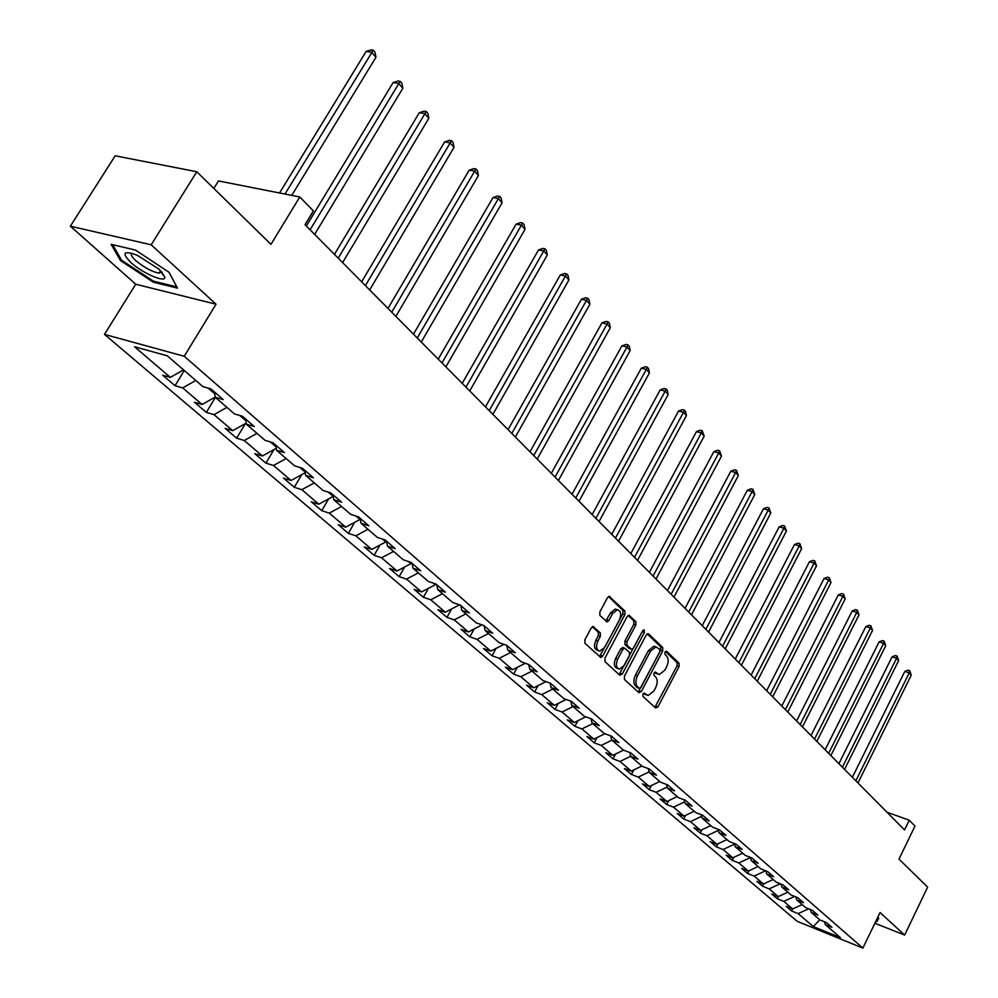 <?xml version="1.0" encoding="UTF-8"?>
<svg xmlns="http://www.w3.org/2000/svg" width="998" height="998" viewBox="0 0 998 998"><rect width="100%" height="100%" fill="white"/><g stroke="black" fill="none" stroke-linecap="round" stroke-linejoin="round"><path stroke-width="1.5" d="M642.924 694.034L642.937 696.392L655.611 708.006L657.969 706.834L679.064 666.614L679.064 663.271L666.676 651.32L665.03 652.093L665.017 654.463L666.639 656.01C668.697 658.643 668.685 662.223 666.627 666.776L664.868 670.145L659.266 674.586L655.237 672.028L654.002 673.014L654.002 675.372L655.649 676.906C657.719 679.501 657.719 683.081 655.649 687.659L653.877 691.04L648.139 695.544L644.184 693.049L642.924 694.034M593.798 626.794L591.24 627.917L584.878 639.755L584.928 643.298L600.871 657.545L602.705 656.123L624.935 614.543L624.91 611.038L609.217 596.355L607.47 597.752L599.848 611.936L599.885 615.479L607.096 621.904L608.88 620.494L612.635 613.483L617.313 609.753C620.931 610.813 621.617 614.219 619.396 619.933L604.738 647.34L599.848 651.145C596.317 650.01 595.669 646.629 597.889 640.99L600.347 636.4L600.322 632.869L592.924 626.507M874.897 923.237L904.65 935.076L927.629 887.122L898.998 859.091L914.991 826.082L909.278 820.231L904.55 829.962L305.039 224.675L313.384 210.89L299.787 196.98L218.475 180.925L213.822 188.41M151.185 244.809L70.371 226.184L135.74 284.218L216.017 304.215L151.185 244.809L196.793 171.743L270.969 244.348L299.787 196.98M216.017 304.215L184.231 356.274L862.871 948.1L797.202 921.329L104.478 334.38L184.231 356.274M904.65 935.076L880.061 912.546L862.871 948.1M624.449 676.07L624.474 679.501L638.92 692.724L641.327 691.552L662.747 650.921L662.747 647.54L648.638 633.917L646.217 635.027L624.449 676.07M619.82 675.234L604.975 661.649L604.938 658.169L627.118 616.639L628.852 615.255L635.826 621.567L635.838 625.035L626.956 641.739L626.969 645.195L631.784 649.374L633.555 647.976L642.762 630.661L643.972 629.688L644.459 632.295L622.278 674.087L619.82 675.234M70.371 226.184L115.182 155.8L196.793 171.743M184.281 370.507L175.012 385.702L182.696 387.91L202.095 404.477L194.423 402.231L206.349 412.386L214.009 414.644L232.746 430.662L225.111 428.367L236.638 438.184L244.261 440.492L262.387 455.974L254.777 453.641L265.942 463.147L273.527 465.492L291.067 480.475L283.494 478.104L294.298 487.298L301.845 489.681L318.824 504.19L311.289 501.782L321.755 510.689L329.265 513.109L345.707 527.156L338.222 524.723L348.352 533.356L355.824 535.801L371.767 549.411L364.32 546.954L374.138 555.325L381.573 557.782L397.029 570.993L389.619 568.511L399.138 576.619L406.535 579.114L421.53 591.914L414.158 589.406L423.401 597.291L430.749 599.798L445.308 612.223L437.972 609.703L446.954 617.35L454.265 619.883L468.386 631.946L461.101 629.401L469.821 636.824L477.081 639.369L490.804 651.095L483.568 648.538L492.026 655.748L499.25 658.306L512.585 669.695L505.387 667.126L513.621 674.137L520.794 676.719L533.755 687.784L526.607 685.202L534.616 692.026L541.752 694.608L554.352 705.374L547.241 702.779L555.025 709.416L562.124 712.011L574.374 722.49L567.313 719.882L574.898 726.332L581.934 728.939L593.872 739.131L586.861 736.524L594.234 742.811L601.233 745.419L612.847 755.349L605.873 752.729L613.059 758.854L620.02 761.462L631.335 771.13L624.411 768.51L631.41 774.473L638.308 777.093L649.336 786.511L642.45 783.892L649.274 789.705L656.135 792.325L666.889 801.506L660.052 798.874L666.701 804.538L673.513 807.17L683.992 816.115L677.193 813.482L683.68 819.009L690.454 821.641L700.671 830.361L693.922 827.729L700.247 833.118L706.971 835.75L716.938 844.258L710.239 841.638L716.414 846.89L723.088 849.523L732.819 857.818L726.157 855.199L732.183 860.326L738.819 862.958L748.313 871.067L741.701 868.435L747.589 873.45L754.176 876.069L763.445 883.991L756.883 881.359L762.622 886.249L769.171 888.881L778.228 896.616L771.704 893.983L777.305 898.761L783.817 901.381L792.662 908.941L791.664 910.987L798.126 913.607L813.345 926.606L840.353 937.609L825.334 924.622L831.945 927.304L826.569 922.651L819.944 919.969L811.212 912.422L817.873 915.104L812.372 910.338L805.698 907.656L796.766 899.922L803.465 902.616L797.826 897.726L791.115 895.044L781.958 887.135L788.707 889.817L782.931 884.814L776.17 882.132L766.788 874.023L773.587 876.718L767.674 871.591L760.863 868.896L751.257 860.6L758.106 863.282L752.043 858.03L745.182 855.336L735.326 846.828L742.225 849.523L736.013 844.133L729.101 841.439L719.009 832.719L725.945 835.413L719.57 829.887L712.609 827.192L702.255 818.248L709.241 820.93L702.717 815.266L695.706 812.572L685.077 803.39L692.113 806.085L685.414 800.271L678.353 797.577L667.45 788.158L674.536 790.84L667.65 784.877L660.539 782.183L649.349 772.502L656.484 775.197L649.411 769.059L642.263 766.377L630.761 756.447L637.947 759.116L630.686 752.829L623.476 750.147L612.847 755.349M175.012 385.702L162.674 375.186L170.371 377.381L134.53 346.755L167.252 355.799L202.968 386.663L210.927 388.933L223.203 399.574L215.244 397.279L234.555 413.97L242.489 416.291L254.328 426.558L246.419 424.225L265.069 440.343L272.953 442.713L284.405 452.63L276.533 450.248L294.56 465.829L302.406 468.237L313.472 477.83L305.637 475.41L323.078 490.492L330.887 492.925L341.59 502.206L333.794 499.749L350.672 514.344L358.444 516.814L368.811 525.796L361.051 523.314L377.394 537.435L385.116 539.943L395.158 548.638L387.449 546.118L403.267 559.803L410.951 562.336L420.669 570.769L413.01 568.224L428.354 581.485L435.989 584.042L445.407 592.213L437.798 589.643L452.668 602.505L460.265 605.087L469.397 613.009L461.825 610.414L476.258 622.889L483.805 625.496L492.663 633.181L485.14 630.574L499.15 642.687L506.647 645.294L515.255 652.754L507.782 650.135L521.38 661.899L528.828 664.531L537.186 671.766L529.763 669.134L542.974 680.561L550.372 683.193L558.493 690.242L551.108 687.597L563.945 698.687L571.305 701.345L579.189 708.193L571.866 705.524L584.341 716.315L591.652 718.984L599.324 725.633L592.039 722.976L604.177 733.468L611.437 736.137L618.897 742.612L611.662 739.93L623.476 750.147M791.664 910.987L786.175 906.321L792.662 908.941L802.155 904.587M208.233 388.172L214.77 393.836M195.783 380.463L182.696 387.91M215.219 397.054L202.095 404.477M215.244 397.279L214.533 392.052M239.794 415.505L245.907 420.794M226.92 407.371L214.009 414.644M246.244 423.102L232.746 430.662M246.419 424.225L245.645 419.035M270.283 441.902L275.997 446.855M257.022 433.382L244.261 440.492M276.221 448.314L262.387 455.974M276.533 450.248L275.722 445.096M299.749 467.426L305.076 472.042M286.127 458.544L273.527 465.492M305.188 472.728L291.067 480.475M305.637 475.41L304.789 470.308M328.242 492.101L333.195 496.393L318.824 504.19M314.295 482.895L301.845 489.681M333.794 499.749L332.908 494.684M355.812 515.978L359.904 519.521L360.253 518.923M341.553 506.46L329.265 513.109M359.904 519.521L345.707 527.156M361.051 523.314L360.128 518.274M382.496 539.095L385.789 541.939L386.326 540.991M367.975 529.289L355.824 535.801M385.789 541.939L371.767 549.411M387.449 546.118L386.488 541.128M408.357 561.475L410.877 563.67L411.413 562.735M393.574 551.42L381.573 557.782M410.877 563.67L397.029 570.993M413.01 568.224L412.024 563.271M433.406 583.169L435.215 584.753L435.677 583.942M418.387 572.877L406.535 579.114M435.215 584.753L421.53 591.914M437.798 589.643L436.787 584.728M457.683 604.214L459.117 604.688M442.476 593.685L430.749 599.798M458.831 605.2L445.308 612.223M461.825 610.414L460.789 605.549M481.248 624.611L481.884 624.835M465.841 613.882L454.265 619.883M481.76 625.06L468.386 631.946M485.14 630.574L484.08 625.734M488.533 633.505L477.081 639.369M503.978 644.359L490.804 651.095M507.782 650.135L506.697 645.344M510.564 652.555L499.25 658.306M525.272 663.271L512.585 669.695M529.763 669.134L528.678 664.468M531.984 671.068L520.794 676.719M545.993 681.634L533.755 687.784M551.108 687.597L550.048 683.081M552.805 689.057L541.752 694.608M566.153 699.486L554.352 705.374M571.866 705.524L570.806 701.17M573.064 706.559L562.124 712.011M585.764 716.838L574.374 722.49M592.039 722.976L590.991 718.747M592.762 723.6L581.934 728.939M604.875 733.717L593.872 739.131M611.662 739.93L610.626 735.838M611.936 740.167L601.233 745.419M630.761 756.447L629.738 752.48M630.711 756.247L620.02 761.462M641.851 766.027L631.335 771.13M649.349 772.502L648.338 768.66M649.174 771.841L638.308 777.093M659.74 781.496L649.336 786.511M667.45 788.158L666.452 784.416M667.151 787.023L656.135 792.325M677.18 796.566L666.889 801.506M685.077 803.39L684.092 799.772M684.653 801.843L673.513 807.17M694.184 811.262L683.992 816.115M702.255 818.248L701.295 814.717M701.719 816.277L690.454 821.641M710.751 825.583L700.671 830.361M719.009 832.719L718.049 829.301M718.348 830.373L706.971 835.75M726.918 839.567L716.938 844.258M735.326 846.828L734.391 843.51M734.565 844.133L723.088 849.523M742.699 853.203L732.819 857.818M751.257 860.6L750.321 857.357M750.271 857.606L738.819 862.958M758.106 866.514L748.313 871.067M766.788 874.023L765.878 870.88M765.516 870.805L754.176 876.069M773.138 879.5L763.445 883.991M781.958 887.135L781.06 884.066M780.261 883.754L769.171 888.881M787.821 892.2L778.228 896.616M796.766 899.922L795.868 896.94M794.595 896.441L783.817 901.381M811.212 912.422L810.339 909.515M808.605 908.816L798.126 913.607M819.682 919.744L813.345 926.606M825.334 924.622L824.473 921.803M135.74 284.218L104.478 334.38M909.278 820.231L886.96 812.197M183.52 369.859L170.371 377.381M778.428 896.516L777.305 898.761M763.844 883.804L762.622 886.249M748.924 870.78L747.589 873.45M733.642 857.432L732.183 860.326M717.999 843.759L716.414 846.89M701.968 829.75L700.247 833.118M685.551 815.366L683.68 819.009M668.722 800.621L666.701 804.538M651.469 785.488L649.274 789.705M633.767 769.945L631.41 774.473M615.616 753.989L613.059 758.854M596.991 737.597L594.234 742.811M577.879 720.756L574.898 726.332M558.244 703.428L555.025 709.416M538.072 685.614L534.616 692.026M517.351 667.288L513.621 674.137M496.056 648.413L492.026 655.748M474.162 628.965L469.821 636.824M451.632 608.942L446.954 617.35M428.454 588.296L423.401 597.291M404.589 566.989L399.138 576.619M380.026 545.008L374.138 555.325M354.714 522.316L348.352 533.356M328.616 498.863L321.755 510.689M301.72 474.624L294.298 487.298M273.976 449.549L265.942 463.147M245.358 423.601L236.638 438.184M215.393 397.404L206.349 412.386M875.882 921.191L876.855 921.578L878.776 918.247L877.654 917.549M111.127 244.348L120.508 260.603L153.293 282.185L177.494 288.148L169.011 272.267L135.429 250.049L111.127 244.348M878.539 918.098L876.855 921.578M153.867 281.261L153.293 282.185M121.195 259.517L120.508 260.603M643.473 693.336L646.579 695.007M657.645 674.037L654.513 672.34M654.888 707.345L677.043 665.928L677.056 662.597L665.491 651.469M638.209 692.076L660.726 650.247L660.726 646.866L647.228 633.867M639.269 688.321L640.953 687.51L659.79 651.794L659.79 649.424L655.96 646.891L650.409 651.332L637.46 675.833C635.364 680.461 635.377 684.092 637.497 686.699L639.269 688.321L637.747 687.784M655.798 646.891L653.927 646.217L648.388 650.646L650.409 651.332M637.235 687.61L635.476 686C633.343 683.38 633.331 679.763 635.427 675.135L648.388 650.646M628.141 615.479L633.78 620.906L635.826 621.567M631.223 649.187L629.077 648.413L624.935 644.521L624.91 641.053L633.792 624.374L633.78 620.906M619.134 674.611L642.724 630.711M617.687 659.142C615.516 664.631 616.115 667.961 619.496 669.109L624.349 665.304L629.439 655.748L629.414 652.305L624.586 648.126L622.802 649.536L617.687 659.142L615.641 658.443C613.471 663.932 614.082 667.263 617.463 668.41L618.011 668.598M623.114 647.64L620.756 648.85L622.802 649.536M615.641 658.443L620.756 648.85M598.239 650.609L597.802 650.447C594.272 649.311 593.61 645.931 595.831 640.304L598.301 635.714L598.251 632.183L592.363 626.694M616.989 609.641L615.255 609.092L610.576 612.822L612.635 613.483M605.736 621.018L610.576 612.822M599.524 656.659L622.877 613.882L622.852 610.377L608.531 596.567M857.993 782.943L911.249 675.172L909.253 672.852L904.774 671.454L852.367 777.28M904.774 671.454L907.918 670.145L909.702 670.706L909.253 672.852L855.86 780.798M909.702 670.706L911.249 675.172M878.19 917.886L876.119 920.705M130.8 262.437C142.277 273.078 165.219 283.133 164.87 277.319L159.094 269.223L137.05 255.164C123.453 250.323 121.369 252.744 130.8 262.437M132.11 253.342C130.376 254.328 131.611 256.76 135.815 260.653C144.298 267.639 152.045 271.805 159.069 273.165L161.626 271.718M168.999 272.267L176.821 286.9L153.368 281.137L121.594 260.216L112.674 244.71M844.582 769.421L898.637 660.601L896.591 658.231L892.087 656.846L838.906 763.682M892.087 656.846L895.268 655.524L897.065 656.085L896.591 658.231L842.412 767.212M897.065 656.085L898.637 660.601M830.872 755.573L885.725 645.706L883.629 643.286L879.101 641.901L825.121 749.76M879.101 641.901L882.319 640.579L884.128 641.128L883.629 643.286L828.652 753.328M884.128 641.128L885.725 645.706M816.838 741.402L872.526 630.462L870.381 627.979L865.815 626.607L811.025 735.526M865.815 626.607L869.071 625.272L870.905 625.821L870.381 627.979L814.555 739.094M870.905 625.821L872.526 630.462M802.467 726.893L859.016 614.868L856.82 612.323L852.217 610.963L796.579 720.955M852.217 610.963L855.523 609.616L857.369 610.165L856.82 612.323L800.134 724.536M857.369 610.165L859.016 614.868M787.759 712.048L845.181 598.9L842.923 596.305L838.295 594.933L781.796 706.023M838.295 594.933L841.651 593.585L843.497 594.134L842.923 596.305L785.364 709.628M843.497 594.134L845.181 598.9M772.689 696.829L831.01 582.545L828.714 579.888L824.036 578.528L766.651 690.728M824.036 578.528L827.442 577.168L829.313 577.717L828.714 579.888L770.244 694.359M829.313 577.717L831.01 582.545M757.245 681.235L816.501 565.791L814.143 563.072L809.44 561.737L751.132 675.072M809.44 561.737L812.896 560.365L814.78 560.901L814.143 563.072L754.738 678.702M814.78 560.901L816.501 565.791M741.427 665.254L801.644 548.638L799.223 545.844L794.483 544.521L735.239 659.017M794.483 544.521L797.988 543.137L799.885 543.673L799.223 545.844L738.857 662.66M799.885 543.673L801.644 548.638M725.197 648.875L786.412 531.048L783.929 528.192L779.164 526.869L718.934 642.55M779.164 526.869L782.706 525.484L784.615 526.008L783.929 528.192L722.564 646.217M784.615 526.008L786.412 531.048M708.555 632.083L770.793 513.022L768.248 510.09L763.445 508.793L702.205 625.671M763.445 508.793L767.05 507.396L768.971 507.907L768.248 510.09L705.86 629.351M768.971 507.907L770.793 513.022M691.489 614.843L754.775 494.534L752.168 491.527L747.327 490.243L685.052 608.343M747.327 490.243L750.983 488.833L752.916 489.344L752.168 491.527L688.72 612.048M752.916 489.344L754.775 494.534M673.974 597.166L738.345 475.572L735.676 472.491L730.798 471.218L667.45 590.579M730.798 471.218L734.503 469.796L736.462 470.308L735.676 472.491L671.13 594.284M736.462 470.308L738.345 475.572M655.998 579.002L721.492 456.111L718.747 452.955L713.832 451.682L649.386 572.328M713.832 451.682L717.599 450.26L719.57 450.772L718.747 452.955L653.066 576.046M719.57 450.772L721.492 456.111M637.522 560.365L704.189 436.138L701.369 432.895L696.417 431.647L630.823 553.591M696.417 431.647L700.247 430.213L702.23 430.712L701.369 432.895L634.516 557.333M702.23 430.712L704.189 436.138M618.56 541.203L686.412 415.63L683.518 412.286L678.54 411.064L611.762 534.342M678.54 411.064L682.432 409.629L684.416 410.116L683.518 412.286L615.467 538.084M684.416 410.116L685.576 411.45L686.412 415.63M599.062 521.53L668.161 394.559L665.192 391.129L660.177 389.931L592.163 514.569M660.177 389.931L664.119 388.471L666.128 388.958L665.192 391.129L595.881 518.324M666.128 388.958L667.313 390.33L668.161 394.559M579.015 501.295L649.411 372.915L646.355 369.385L641.302 368.2L572.029 494.235M641.302 368.2L645.307 366.74L647.328 367.214L646.355 369.385L575.746 497.99M647.328 367.214L648.55 368.624L649.411 372.915M558.406 480.475L630.125 350.647L626.981 347.03L621.904 345.869L551.308 473.314M621.904 345.869L625.971 344.397L628.004 344.859L626.981 347.03L555.05 477.094M628.004 344.859L629.264 346.318L630.125 350.647M537.198 459.068L610.302 327.768L607.071 324.038L601.944 322.903L530 451.795M601.944 322.903L606.085 321.431L608.131 321.88L607.071 324.038L533.743 455.575M608.131 321.88L609.429 323.377L610.302 327.768M515.367 437.024L589.893 304.215L586.575 300.386L581.41 299.275L508.057 429.651M581.41 299.275L585.626 297.791L587.697 298.227L511.812 433.431M587.697 298.227L589.02 299.762L589.893 304.215M492.887 414.332L568.897 279.989L565.479 276.034L560.29 274.961L485.465 406.847M560.29 274.961L564.581 273.464L566.652 273.889L489.22 410.64M566.652 273.889L568.024 275.473L568.897 279.989M469.734 390.954L547.291 255.026L543.76 250.96L538.533 249.924L462.199 383.344M538.533 249.924L542.9 248.415L544.983 248.826L465.954 387.137M544.983 248.826L546.393 250.461L547.291 255.026M445.869 366.865L525.023 229.328L521.393 225.136L516.128 224.126L438.209 359.13M516.128 224.126L520.569 222.616L522.665 223.016L441.977 362.935M522.665 223.016L524.125 224.7L525.023 229.328M421.256 342.015L502.069 202.844L498.326 198.515L493.037 197.542L413.484 334.168M493.037 197.542L497.553 196.032L499.674 196.419L417.239 337.96M499.674 196.419L501.171 198.14L502.069 202.844M395.869 316.378L478.416 175.536L474.549 171.07L469.222 170.147L387.973 308.407M469.222 170.147L473.825 168.612L475.959 168.986L391.727 312.199M475.959 168.986L477.506 170.77L478.416 175.536M369.672 289.931L454.015 147.355L450.023 142.764L444.659 141.878L361.638 281.823M444.659 141.878L449.349 140.344L451.495 140.693L365.393 285.615M451.495 140.693L453.092 142.527L454.015 147.355M342.613 262.611L428.828 118.288L424.711 113.547L419.31 112.699L334.442 254.365M419.31 112.699L424.1 111.152L426.258 111.489L338.197 258.158M426.258 111.489L427.893 113.398L428.828 118.288M314.669 234.393L402.818 88.273L398.576 83.37L393.137 82.572L306.349 225.997M393.137 82.572L398.015 81.025L400.186 81.337L310.104 229.777M400.186 81.337L401.882 83.308L402.818 88.273M291.753 195.396L375.959 57.26L371.568 52.195L366.104 51.459L279.565 192.988M366.104 51.459L371.081 49.9L373.264 50.199L284.954 194.049M373.264 50.199L375.011 52.22L375.959 57.26M644.234 694.034L646.255 694.745M655.287 673.064L657.308 673.75M677.056 662.597L679.064 663.271M677.043 665.928L679.064 666.614M655.96 706.135L657.969 706.834M647.802 633.655L648.638 633.917M660.726 646.866L662.747 647.54M660.726 650.247L662.747 650.921M639.306 690.853L641.327 691.552M635.427 675.135L637.46 675.833M635.476 686L637.497 686.699M628.715 615.267L629.588 615.554M633.792 624.374L635.838 625.035M624.91 641.053L626.956 641.739M624.935 644.521L626.969 645.195M629.077 648.413L631.11 649.099M642.425 631.634L644.459 632.295M620.245 673.376L622.278 674.087M598.251 632.183L600.322 632.869M598.301 635.714L600.347 636.4M595.831 640.304L597.889 640.99M606.821 619.82L608.88 620.494M609.079 596.367L610.003 596.654M622.852 610.377L624.91 611.038M622.877 613.882L624.935 614.543M600.659 655.424L602.705 656.123M637.66 687.797L639.331 688.37M653.927 646.217L655.96 646.891M622.54 647.44L624.586 648.126M615.255 609.092L617.313 609.753M606.46 621.692L607.096 621.904M161.626 271.93L164.87 277.319M160.616 270.67L159.069 273.165"/></g></svg>

